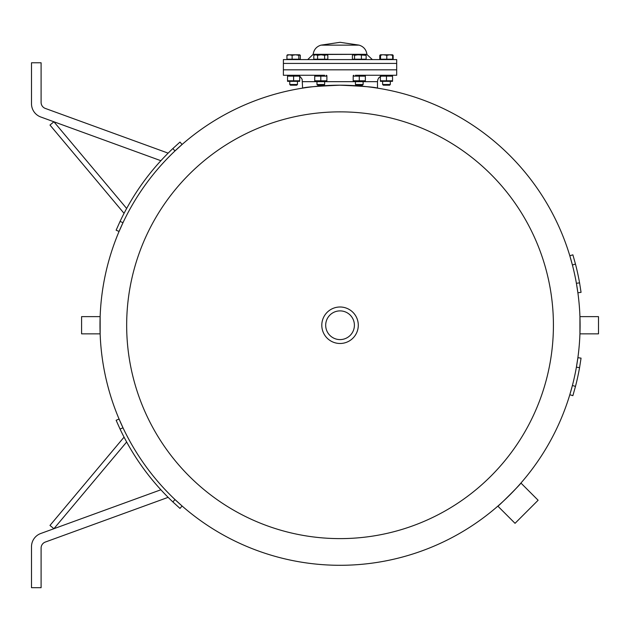 <?xml version="1.0" encoding="UTF-8"?>
<svg xmlns="http://www.w3.org/2000/svg" width="630" height="630" viewBox="0 0 630 630"><rect width="100%" height="100%" fill="white"/><g stroke="black" fill="none" stroke-linecap="round" stroke-linejoin="round"><path stroke-width="0.94" d="M497.85 506.134C497.558 507.268 522.073 482.761 520.931 483.045L538.122 500.244L515.041 523.325L497.85 506.134M302.597 81.672L377.488 81.672L377.488 88.129C375.267 87.145 362.786 86.168 340.043 85.192C317.3 86.168 304.818 87.145 302.597 88.129L302.148 79.317L300.392 76.836L297.454 75.395M579.939 333.853L579.939 316.63L598.5 316.63L598.5 333.853L579.939 333.853M100.146 316.63L100.146 333.853L81.585 333.853L81.585 316.63L100.146 316.63M579.568 282.862L576.395 283.295L577.883 292.785L581.057 292.351L579.568 282.862A243.251 243.251 0 0 0 575.473 264.072L572.875 254.827L569.811 255.756L572.41 265.002L575.473 264.072M572.875 395.656L575.473 386.411L572.41 385.481L569.811 394.726L572.875 395.656M579.568 367.621L581.057 358.131L577.883 357.698L576.395 367.188L579.568 367.621A243.251 243.251 0 0 1 575.473 386.411M160.878 489.778L40.769 533.492A14.08 14.08 0 0 0 31.5 546.73L31.5 587.695L41.1 587.695L41.1 548.068A6.402 6.402 0 0 1 45.313 542.052L168.147 497.346M31.5 92.878L31.5 103.761A14.08 14.08 0 0 0 40.769 116.991L160.878 160.705M168.147 153.137L45.313 108.431A6.402 6.402 0 0 1 41.1 102.414L41.1 62.787L31.5 62.787L31.5 103.761M172.872 501.945L179.983 508.41L182.086 506L174.982 499.535L172.872 501.945A243.251 243.251 0 0 1 120.054 429.054L123.007 427.801L119.078 419.037L116.133 420.289L120.054 429.054M124.055 437.141L49.983 525.42L53.904 528.712L40.769 533.492M53.904 528.712L126.654 442.008M172.872 148.538L174.982 150.948L182.086 144.483L179.983 142.073L172.872 148.538A243.251 243.251 0 0 0 120.054 221.429L116.133 230.194L119.078 231.446L123.007 222.681L120.054 221.429M40.769 116.991L53.904 121.771L49.983 125.063L124.055 213.342M45.313 108.431A6.402 6.402 0 0 1 41.1 102.414M126.654 208.475L53.904 121.771M355.43 75.269L396.695 75.269L396.695 59.59L283.39 59.59L283.39 63.425L396.695 63.425L283.39 63.425L283.39 69.828L396.695 69.828L283.39 69.828L283.39 75.269L324.655 75.269M316.969 75.269L306.156 75.269M373.929 75.269L363.116 75.269M359.1 45.139L320.985 45.139L340.043 42.304L359.1 45.139C363.62 46.565 366.227 49.628 366.92 54.314L313.157 54.314L307.716 59.59M314.732 80.797L326.891 80.797L326.891 76.143L314.732 76.143L314.732 80.797M320.812 80.797L320.812 76.143M380.386 80.797L392.545 80.797L392.545 76.143L380.386 76.143L380.386 80.797M353.194 80.797L365.353 80.797L365.353 76.143L353.194 76.143L353.194 80.797M359.273 80.797L359.273 76.143M299.699 81.341L287.532 81.341M287.532 80.797L299.699 80.797L299.699 76.143L287.532 76.143L287.532 80.797M293.619 80.797L293.619 76.143M392.545 81.341L380.386 81.341M386.466 80.797L386.466 76.143M382.378 54.786L380.559 55.33L380.394 54.786L389.757 54.786L386.804 55.33L383.686 54.786M393.151 55.33L392.411 54.786L393.151 55.33L393.151 59.204L379.78 59.204L379.78 55.33L380.252 55.157M392.687 54.865L392.71 55.33L389.757 54.786L392.545 54.786L392.71 59.204M386.655 84.507L382.623 84.507L383.316 85.192L389.623 85.192L390.309 84.507L386.655 84.507M380.394 54.786L380.221 55.33L380.244 54.865M386.804 59.204L386.804 55.33M380.559 59.204L380.559 55.33M380.221 59.204L380.221 55.33M356.69 84.507L355.43 84.507L356.115 85.192L362.423 85.192L363.116 84.507L356.69 84.507M353.477 54.786L352.406 55.33L353.194 54.786L357.982 54.786L354.556 55.33L353.477 54.786M365.061 54.786L366.132 55.33L357.982 54.786L365.66 54.96M366.132 55.33L366.132 59.204L361.415 59.204L361.415 55.33M361.415 59.204L354.556 59.204L354.556 55.33M354.556 59.204L352.406 59.204L352.406 55.33M316.977 84.507L324.655 84.507L323.962 85.192L317.662 85.192L316.969 84.507L316.969 81.672M315.701 54.786L313.795 55.33L314.732 54.786L321.103 54.786L317.599 55.33L315.701 54.786M327.828 55.33L326.891 54.786L324.615 55.33L321.103 54.786L326.222 54.786L327.828 55.33L327.828 59.204L317.599 59.204L317.599 55.33M324.615 59.204L324.615 55.33M317.599 59.204L313.795 59.204L313.795 55.33M297.454 84.507L289.776 84.507L290.461 85.192L296.769 85.192L297.454 84.507L297.454 81.672L297.454 84.507L296.769 85.192M300.305 55.33L299.699 54.786L298.817 55.33L295.47 54.786L299.557 54.786L300.305 55.33L300.305 59.204L286.933 59.204L286.933 55.33L287.532 54.786L289.532 54.786L286.933 55.33L287.54 54.786L287.375 55.33M292.131 55.33L289.532 54.786L295.47 54.786L292.131 55.33L292.131 59.204M298.817 59.204L298.817 55.33M299.841 54.865L299.864 55.33M295.47 54.786L296.911 54.786M340.043 111.864A213.373 213.373 0 0 1 524.829 431.928A213.373 213.373 0 0 1 155.256 431.928A213.373 213.373 0 0 1 340.043 111.864M340.043 85.192A240.046 240.046 0 0 1 547.927 445.268A240.046 240.046 0 0 1 132.15 445.268A240.046 240.046 0 0 1 340.043 85.192M325.686 325.245A14.356 14.356 0 0 1 340.043 310.889A14.356 14.356 0 0 1 354.399 325.245A14.356 14.356 0 0 1 340.043 339.594A14.356 14.356 0 0 1 325.686 325.245M358.289 325.245A18.246 18.246 0 0 0 330.923 309.44A18.246 18.246 0 0 0 330.923 341.043A18.246 18.246 0 0 0 358.289 325.245M366.92 54.314L313.142 54.511M377.488 81.672L377.882 79.459L379.055 77.474L382.623 75.395M320.985 45.139C316.465 46.565 313.858 49.628 313.157 54.314M366.936 54.511L372.369 59.59M326.316 81.672L326.891 81.341M315.307 81.672L314.732 81.341M315.307 75.269L314.732 75.608M326.316 75.269L326.891 75.608M391.97 75.269L392.545 75.608L391.97 75.269M364.778 81.672L365.353 81.341M353.769 81.672L353.194 81.341M353.769 75.269L353.194 75.608M364.778 75.269L365.353 75.608M288.115 75.269L287.532 75.608L288.115 75.269M299.124 75.269L299.699 75.608M380.961 75.269L380.386 75.608M382.623 84.507L382.623 81.672L382.623 84.507L383.316 85.192M389.623 85.192L390.309 84.507L390.309 81.672M355.43 81.672L355.43 84.507M363.116 81.672L363.116 84.507M324.655 81.672L324.655 84.507M289.776 84.507L289.776 81.672L289.776 84.507L290.461 85.192"/></g></svg>
